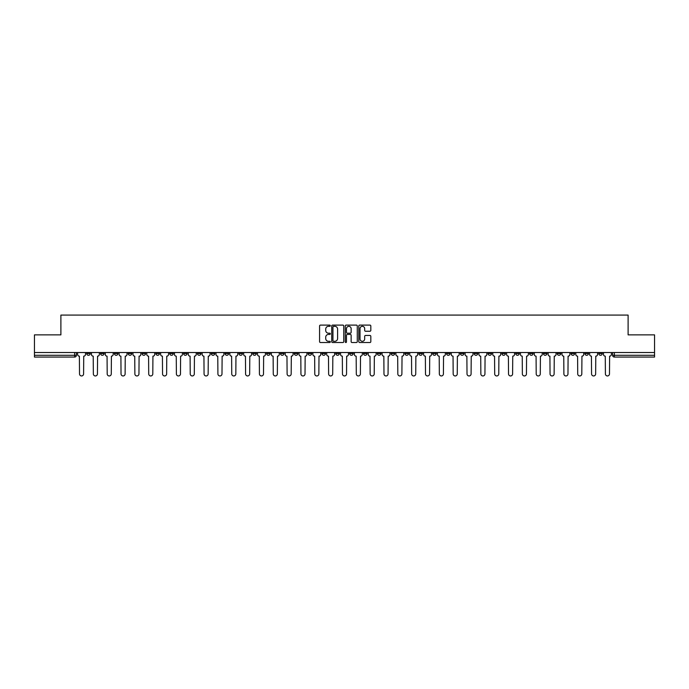 <?xml version="1.0" encoding="UTF-8"?>
<svg xmlns="http://www.w3.org/2000/svg" width="689" height="689" viewBox="0 0 689 689"><rect width="100%" height="100%" fill="white"/><g stroke="black" fill="none" stroke-linecap="round" stroke-linejoin="round"><path stroke-width="1.03" d="M330.307 325.716A0.611 0.611 0 0 0 329.695 325.105L320.445 325.105A0.87 0.87 0 0 0 319.575 325.975L319.575 341.649A0.87 0.87 0 0 0 320.445 342.519L329.695 342.519A0.611 0.611 0 0 0 330.307 341.908A0.611 0.611 0 0 0 329.695 341.296L328.498 341.296A2.79 2.79 0 0 1 325.716 338.514L325.716 337.205A2.79 2.79 0 0 1 328.498 334.423L329.695 334.423A0.611 0.611 0 0 0 330.307 333.812A0.611 0.611 0 0 0 329.695 333.2L328.498 333.2A2.79 2.79 0 0 1 325.716 330.41L325.716 329.109A2.79 2.79 0 0 1 328.498 326.319L329.695 326.319A0.611 0.611 0 0 0 330.307 325.716M543.397 352.527L543.397 353.5L546.945 353.5A1.774 1.774 0 0 1 545.171 355.283A1.774 1.774 0 0 1 543.397 353.5L543.397 352.527M460.355 352.527L460.355 353.5L463.904 353.5A1.774 1.774 0 0 1 462.13 355.283A1.774 1.774 0 0 1 460.355 353.5L460.355 352.527M446.515 352.527L446.515 353.5L450.072 353.5A1.774 1.774 0 0 1 448.298 355.283A1.774 1.774 0 0 1 446.515 353.5L446.515 352.527M363.482 352.527L363.482 353.5L367.03 353.5A1.774 1.774 0 0 1 365.256 355.283A1.774 1.774 0 0 1 363.482 353.5L363.482 352.527M349.642 352.527L349.642 353.5L353.19 353.5A1.774 1.774 0 0 1 351.416 355.283A1.774 1.774 0 0 1 349.642 353.5L349.642 352.527M335.81 352.527L335.81 353.5L339.358 353.5A1.774 1.774 0 0 1 337.584 355.283A1.774 1.774 0 0 1 335.81 353.5L335.81 352.527M308.129 352.527L308.129 353.5L311.678 353.5A1.774 1.774 0 0 1 309.904 355.283A1.774 1.774 0 0 1 308.129 353.5L308.129 352.527M280.449 353.5L280.449 352.527L280.449 353.5A1.774 1.774 0 0 0 282.223 355.283A1.774 1.774 0 0 1 280.449 353.5L283.997 353.5A1.774 1.774 0 0 1 282.223 355.283A1.774 1.774 0 0 0 283.997 353.5L283.997 352.527L283.997 353.5M266.609 353.5L266.609 352.527L266.609 353.5A1.774 1.774 0 0 0 268.383 355.283A1.774 1.774 0 0 1 266.609 353.5L270.157 353.5A1.774 1.774 0 0 1 268.383 355.283M252.768 353.5L252.768 352.527L252.768 353.5A1.774 1.774 0 0 0 254.542 355.283A1.774 1.774 0 0 1 252.768 353.5L256.317 353.5A1.774 1.774 0 0 1 254.542 355.283A1.774 1.774 0 0 0 256.317 353.5L256.317 352.527L256.317 353.5M238.928 352.527L238.928 353.5L242.485 353.5A1.774 1.774 0 0 1 240.702 355.283A1.774 1.774 0 0 1 238.928 353.5L238.928 352.527M225.096 352.527L225.096 353.5L228.645 353.5A1.774 1.774 0 0 1 226.87 355.283A1.774 1.774 0 0 1 225.096 353.5L225.096 352.527M211.256 352.527L211.256 353.5L214.804 353.5A1.774 1.774 0 0 1 213.03 355.283A1.774 1.774 0 0 1 211.256 353.5L211.256 352.527M197.416 353.5L197.416 352.527L197.416 353.5A1.774 1.774 0 0 0 199.19 355.283A1.774 1.774 0 0 1 197.416 353.5L200.964 353.5A1.774 1.774 0 0 1 199.19 355.283M169.735 353.5L169.735 352.527L169.735 353.5A1.774 1.774 0 0 0 171.509 355.283A1.774 1.774 0 0 1 169.735 353.5L173.283 353.5A1.774 1.774 0 0 1 171.509 355.283A1.774 1.774 0 0 0 173.283 353.5L173.283 352.527L173.283 353.5M155.895 353.5L155.895 352.527L155.895 353.5A1.774 1.774 0 0 0 157.669 355.283A1.774 1.774 0 0 1 155.895 353.5L159.443 353.5A1.774 1.774 0 0 1 157.669 355.283A1.774 1.774 0 0 0 159.443 353.5L159.443 352.527L159.443 353.5M142.055 353.5L142.055 352.527L142.055 353.5A1.774 1.774 0 0 0 143.829 355.283A1.774 1.774 0 0 1 142.055 353.5L145.603 353.5A1.774 1.774 0 0 1 143.829 355.283A1.774 1.774 0 0 0 145.603 353.5L145.603 352.527L145.603 353.5M128.223 353.5L128.223 352.527L128.223 353.5A1.774 1.774 0 0 0 129.997 355.283A1.774 1.774 0 0 1 128.223 353.5L131.771 353.5A1.774 1.774 0 0 1 129.997 355.283M114.383 353.5L114.383 352.527L114.383 353.5A1.774 1.774 0 0 0 116.157 355.283A1.774 1.774 0 0 1 114.383 353.5L117.931 353.5A1.774 1.774 0 0 1 116.157 355.283A1.774 1.774 0 0 0 117.931 353.5L117.931 352.527L117.931 353.5M100.542 353.5L100.542 352.527L100.542 353.5A1.774 1.774 0 0 0 102.316 355.283A1.774 1.774 0 0 1 100.542 353.5L104.091 353.5A1.774 1.774 0 0 1 102.316 355.283A1.774 1.774 0 0 0 104.091 353.5L104.091 352.527L104.091 353.5M369.95 331.245A0.87 0.87 0 0 0 370.82 330.367L370.82 325.975A0.87 0.87 0 0 0 369.95 325.105L359.675 325.105A0.87 0.87 0 0 0 358.805 325.975L358.805 341.649A0.87 0.87 0 0 0 359.675 342.519L369.95 342.519A0.87 0.87 0 0 0 370.82 341.649L370.82 336.335A0.87 0.87 0 0 0 369.95 335.465L365.549 335.465A0.87 0.87 0 0 0 364.679 336.335L364.679 338.971A2.325 2.325 0 0 1 362.354 341.296A2.325 2.325 0 0 1 360.02 338.971L360.02 328.653A2.325 2.325 0 0 1 362.354 326.319A2.325 2.325 0 0 1 364.679 328.653L364.679 330.367A0.87 0.87 0 0 0 365.549 331.245L369.95 331.245M34.45 352.527L34.45 334.871L60.89 334.871L60.89 315.088L628.11 315.088L628.11 334.871L654.55 334.871L654.55 352.527L34.45 352.527L34.45 355.283L76.41 355.283L76.41 352.527L76.41 355.283A1.774 1.774 0 0 1 74.636 357.057L34.45 357.057L34.45 355.283M343.742 325.975A0.87 0.87 0 0 0 342.864 325.105L332.589 325.105A0.87 0.87 0 0 0 331.719 325.975L331.719 341.649A0.87 0.87 0 0 0 332.589 342.519L342.864 342.519A0.87 0.87 0 0 0 343.742 341.649L343.742 325.975M346.136 325.105L356.411 325.105A0.87 0.87 0 0 1 357.281 325.975L357.281 341.649A0.87 0.87 0 0 1 356.411 342.519L352.01 342.519A0.87 0.87 0 0 1 351.14 341.649L351.14 335.293A0.87 0.87 0 0 0 350.27 334.423L347.351 334.423A0.87 0.87 0 0 0 346.481 335.293L346.481 341.908A0.611 0.611 0 0 1 345.869 342.519A0.611 0.611 0 0 1 345.258 341.908L345.258 325.975A0.87 0.87 0 0 1 346.136 325.105M612.59 352.527L612.59 355.283L654.55 355.283L654.55 357.057L614.364 357.057A1.774 1.774 0 0 1 612.59 355.283M654.55 352.527L654.55 355.283M602.298 352.527L602.298 353.5A1.774 1.774 0 0 1 600.524 355.283A1.774 1.774 0 0 1 598.75 353.5A1.774 1.774 0 0 0 600.524 355.283M598.75 352.527L598.75 353.5L602.298 353.5M588.458 352.527L588.458 353.5A1.774 1.774 0 0 1 586.683 355.283A1.774 1.774 0 0 1 584.909 353.5L588.458 353.5A1.774 1.774 0 0 1 586.683 355.283M584.909 352.527L584.909 353.5M574.617 352.527L574.617 353.5A1.774 1.774 0 0 1 572.843 355.283A1.774 1.774 0 0 1 571.069 353.5A1.774 1.774 0 0 0 572.843 355.283M571.069 352.527L571.069 353.5L574.617 353.5M560.777 352.527L560.777 353.5A1.774 1.774 0 0 1 559.003 355.283A1.774 1.774 0 0 1 557.229 353.5L560.777 353.5M557.229 352.527L557.229 353.5M546.945 352.527L546.945 353.5A1.774 1.774 0 0 1 545.171 355.283M533.105 352.527L533.105 353.5A1.774 1.774 0 0 1 531.331 355.283A1.774 1.774 0 0 1 529.557 353.5L533.105 353.5M529.557 352.527L529.557 353.5M519.265 352.527L519.265 353.5A1.774 1.774 0 0 1 517.491 355.283A1.774 1.774 0 0 1 515.716 353.5L519.265 353.5M515.716 352.527L515.716 353.5M505.425 352.527L505.425 353.5A1.774 1.774 0 0 1 503.65 355.283A1.774 1.774 0 0 1 501.876 353.5A1.774 1.774 0 0 0 503.65 355.283M501.876 352.527L501.876 353.5L505.425 353.5M491.584 352.527L491.584 353.5A1.774 1.774 0 0 1 489.81 355.283A1.774 1.774 0 0 1 488.036 353.5L491.584 353.5M488.036 352.527L488.036 353.5M477.744 352.527L477.744 353.5A1.774 1.774 0 0 1 475.97 355.283A1.774 1.774 0 0 1 474.196 353.5L477.744 353.5M474.196 352.527L474.196 353.5M463.904 352.527L463.904 353.5M450.072 352.527L450.072 353.5L450.072 352.527M436.232 352.527L436.232 353.5A1.774 1.774 0 0 1 434.458 355.283A1.774 1.774 0 0 1 432.683 353.5L436.232 353.5M432.683 352.527L432.683 353.5M422.391 352.527L422.391 353.5A1.774 1.774 0 0 1 420.617 355.283A1.774 1.774 0 0 1 418.843 353.5L422.391 353.5M418.843 352.527L418.843 353.5M408.551 352.527L408.551 353.5A1.774 1.774 0 0 1 406.777 355.283A1.774 1.774 0 0 1 405.003 353.5L408.551 353.5M405.003 352.527L405.003 353.5M394.711 352.527L394.711 353.5A1.774 1.774 0 0 1 392.937 355.283A1.774 1.774 0 0 1 391.163 353.5L394.711 353.5M391.163 352.527L391.163 353.5M380.871 352.527L380.871 353.5A1.774 1.774 0 0 1 379.096 355.283A1.774 1.774 0 0 1 377.322 353.5L380.871 353.5M377.322 352.527L377.322 353.5M367.03 352.527L367.03 353.5A1.774 1.774 0 0 1 365.256 355.283M353.19 352.527L353.19 353.5M339.358 353.5L339.358 352.527L339.358 353.5A1.774 1.774 0 0 1 337.584 355.283M325.518 352.527L325.518 353.5A1.774 1.774 0 0 1 323.744 355.283A1.774 1.774 0 0 1 321.97 353.5A1.774 1.774 0 0 0 323.744 355.283A1.774 1.774 0 0 0 325.518 353.5L321.97 353.5L321.97 352.527M311.678 353.5L311.678 352.527L311.678 353.5A1.774 1.774 0 0 1 309.904 355.283M297.837 352.527L297.837 353.5A1.774 1.774 0 0 1 296.063 355.283A1.774 1.774 0 0 1 294.289 353.5A1.774 1.774 0 0 0 296.063 355.283M294.289 352.527L294.289 353.5L297.837 353.5M270.157 352.527L270.157 353.5L270.157 352.527M242.485 353.5L242.485 352.527L242.485 353.5A1.774 1.774 0 0 1 240.702 355.283M228.645 353.5L228.645 352.527L228.645 353.5A1.774 1.774 0 0 1 226.87 355.283M214.804 353.5L214.804 352.527L214.804 353.5A1.774 1.774 0 0 1 213.03 355.283M200.964 352.527L200.964 353.5L200.964 352.527M187.124 353.5L187.124 352.527L187.124 353.5A1.774 1.774 0 0 1 185.35 355.283A1.774 1.774 0 0 1 183.575 353.5L187.124 353.5A1.774 1.774 0 0 1 185.35 355.283M183.575 352.527L183.575 353.5M131.771 352.527L131.771 353.5L131.771 352.527M90.25 352.527L90.25 353.5A1.774 1.774 0 0 1 88.476 355.283A1.774 1.774 0 0 1 86.702 353.5A1.774 1.774 0 0 0 88.476 355.283A1.774 1.774 0 0 0 90.25 353.5L90.25 352.527M86.702 352.527L86.702 353.5L90.25 353.5M74.636 352.527L74.636 357.057A1.774 1.774 0 0 0 76.41 355.283M333.554 326.319A0.611 0.611 0 0 0 332.942 326.93L332.942 340.693A0.611 0.611 0 0 0 333.554 341.296L334.811 341.296A2.79 2.79 0 0 0 337.601 338.514L337.601 329.109A2.79 2.79 0 0 0 334.811 326.319L333.554 326.319M351.14 328.696A2.325 2.325 0 0 0 348.806 326.362A2.325 2.325 0 0 0 346.481 328.696L346.481 332.331A0.87 0.87 0 0 0 347.351 333.2L350.27 333.2A0.87 0.87 0 0 0 351.14 332.331L351.14 328.696M77.607 352.527L77.607 354.387A1.774 1.774 139.8 0 0 79.381 356.17L79.519 373.912A2.041 2.041 139.8 0 0 81.56 375.953A2.041 2.041 139.8 0 0 83.593 373.912L83.731 356.17A1.774 1.774 139.8 0 0 85.505 354.387L85.505 352.527M91.448 352.527L91.448 354.387A1.774 1.774 139.8 0 0 93.222 356.17L93.351 373.912A2.041 2.041 139.8 0 0 95.392 375.953A2.041 2.041 139.8 0 0 97.433 373.912L97.571 356.17A1.774 1.774 139.8 0 0 99.345 354.387L99.345 352.527M105.288 352.527L105.288 354.387A1.774 1.774 139.8 0 0 107.062 356.17L107.191 373.912A2.041 2.041 139.8 0 0 109.232 375.953A2.041 2.041 139.8 0 0 111.273 373.912L111.411 356.17A1.774 1.774 139.8 0 0 113.185 354.387L113.185 352.527M119.128 352.527L119.128 354.387A1.774 1.774 139.8 0 0 120.902 356.17L121.031 373.912A2.041 2.041 139.8 0 0 123.073 375.953A2.041 2.041 139.8 0 0 125.114 373.912L125.243 356.17A1.774 1.774 139.8 0 0 127.017 354.387L127.017 352.527M132.968 352.527L132.968 354.387A1.774 1.774 139.8 0 0 134.743 356.17L134.872 373.912A2.041 2.041 139.8 0 0 136.913 375.953A2.041 2.041 139.8 0 0 138.954 373.912L139.083 356.17A1.774 1.774 139.8 0 0 140.857 354.387L140.857 352.527M146.8 352.527L146.8 354.387A1.774 1.774 139.8 0 0 148.583 356.17L148.712 373.912A2.041 2.041 139.8 0 0 150.753 375.953A2.041 2.041 139.8 0 0 152.794 373.912L152.924 356.17A1.774 1.774 139.8 0 0 154.698 354.387L154.698 352.527M160.64 352.527L160.64 354.387A1.774 1.774 139.8 0 0 162.415 356.17L162.552 373.912A2.041 2.041 139.8 0 0 164.593 375.953A2.041 2.041 139.8 0 0 166.635 373.912L166.764 356.17A1.774 1.774 139.8 0 0 168.538 354.387L168.538 352.527M174.481 352.527L174.481 354.387A1.774 1.774 139.8 0 0 176.255 356.17L176.393 373.912A2.041 2.041 139.8 0 0 178.434 375.953A2.041 2.041 139.8 0 0 180.475 373.912L180.604 356.17A1.774 1.774 139.8 0 0 182.378 354.387L182.378 352.527M188.321 352.527L188.321 354.387A1.774 1.774 139.8 0 0 190.095 356.17L190.233 373.912A2.041 2.041 139.8 0 0 192.265 375.953A2.041 2.041 139.8 0 0 194.307 373.912L194.444 356.17A1.774 1.774 139.8 0 0 196.219 354.387L196.219 352.527M202.161 352.527L202.161 354.387A1.774 1.774 139.8 0 0 203.935 356.17L204.065 373.912A2.041 2.041 139.8 0 0 206.106 375.953A2.041 2.041 139.8 0 0 208.147 373.912L208.285 356.17A1.774 1.774 139.8 0 0 210.059 354.387L210.059 352.527M216.001 352.527L216.001 354.387A1.774 1.774 139.8 0 0 217.776 356.17L217.905 373.912A2.041 2.041 139.8 0 0 219.946 375.953A2.041 2.041 139.8 0 0 221.987 373.912L222.125 356.17A1.774 1.774 139.8 0 0 223.899 354.387L223.899 352.527M229.842 352.527L229.842 354.387A1.774 1.774 139.8 0 0 231.616 356.17L231.745 373.912A2.041 2.041 139.8 0 0 233.786 375.953A2.041 2.041 139.8 0 0 235.827 373.912L235.957 356.17A1.774 1.774 139.8 0 0 237.731 354.387L237.731 352.527M243.682 352.527L243.682 354.387A1.774 1.774 139.8 0 0 245.456 356.17L245.585 373.912A2.041 2.041 139.8 0 0 247.627 375.953A2.041 2.041 139.8 0 0 249.668 373.912L249.797 356.17A1.774 1.774 139.8 0 0 251.571 354.387L251.571 352.527M257.514 352.527L257.514 354.387A1.774 1.774 139.8 0 0 259.288 356.17L259.426 373.912A2.041 2.041 139.8 0 0 261.467 375.953A2.041 2.041 139.8 0 0 263.508 373.912L263.637 356.17A1.774 1.774 139.8 0 0 265.411 354.387L265.411 352.527M271.354 352.527L271.354 354.387A1.774 1.774 139.8 0 0 273.128 356.17L273.266 373.912A2.041 2.041 139.8 0 0 275.307 375.953A2.041 2.041 139.8 0 0 277.348 373.912L277.478 356.17A1.774 1.774 139.8 0 0 279.252 354.387L279.252 352.527M285.194 352.527L285.194 354.387A1.774 1.774 139.8 0 0 286.968 356.17L287.106 373.912A2.041 2.041 139.8 0 0 289.147 375.953A2.041 2.041 139.8 0 0 291.18 373.912L291.318 356.17A1.774 1.774 139.8 0 0 293.092 354.387L293.092 352.527M299.035 352.527L299.035 354.387A1.774 1.774 139.8 0 0 300.809 356.17L300.938 373.912A2.041 2.041 139.8 0 0 302.979 375.953A2.041 2.041 139.8 0 0 305.02 373.912L305.158 356.17A1.774 1.774 139.8 0 0 306.932 354.387L306.932 352.527M312.875 352.527L312.875 354.387A1.774 1.774 139.8 0 0 314.649 356.17L314.778 373.912A2.041 2.041 139.8 0 0 316.819 375.953A2.041 2.041 139.8 0 0 318.861 373.912L318.998 356.17A1.774 1.774 139.8 0 0 320.773 354.387L320.773 352.527M326.715 352.527L326.715 354.387A1.774 1.774 139.8 0 0 328.489 356.17L328.619 373.912A2.041 2.041 139.8 0 0 330.66 375.953A2.041 2.041 139.8 0 0 332.701 373.912L332.83 356.17A1.774 1.774 139.8 0 0 334.613 354.387L334.613 352.527M340.555 352.527L340.555 354.387A1.774 1.774 139.8 0 0 342.33 356.17L342.459 373.912A2.041 2.041 139.8 0 0 344.5 375.953A2.041 2.041 139.8 0 0 346.541 373.912L346.67 356.17A1.774 1.774 139.8 0 0 348.445 354.387L348.445 352.527M354.387 352.527L354.387 354.387A1.774 1.774 139.8 0 0 356.17 356.17L356.299 373.912A2.041 2.041 139.8 0 0 358.34 375.953A2.041 2.041 139.8 0 0 360.381 373.912L360.511 356.17A1.774 1.774 139.8 0 0 362.285 354.387L362.285 352.527M368.227 352.527L368.227 354.387A1.774 1.774 139.8 0 0 370.002 356.17L370.139 373.912A2.041 2.041 139.8 0 0 372.181 375.953A2.041 2.041 139.8 0 0 374.222 373.912L374.351 356.17A1.774 1.774 139.8 0 0 376.125 354.387L376.125 352.527M382.068 352.527L382.068 354.387A1.774 1.774 139.8 0 0 383.842 356.17L383.98 373.912A2.041 2.041 139.8 0 0 386.021 375.953A2.041 2.041 139.8 0 0 388.062 373.912L388.191 356.17A1.774 1.774 139.8 0 0 389.965 354.387L389.965 352.527M395.908 352.527L395.908 354.387A1.774 1.774 139.8 0 0 397.682 356.17L397.82 373.912A2.041 2.041 139.8 0 0 399.853 375.953A2.041 2.041 139.8 0 0 401.894 373.912L402.031 356.17A1.774 1.774 139.8 0 0 403.806 354.387L403.806 352.527M409.748 352.527L409.748 354.387A1.774 1.774 139.8 0 0 411.522 356.17L411.652 373.912A2.041 2.041 139.8 0 0 413.693 375.953A2.041 2.041 139.8 0 0 415.734 373.912L415.872 356.17A1.774 1.774 139.8 0 0 417.646 354.387L417.646 352.527M423.589 352.527L423.589 354.387A1.774 1.774 139.8 0 0 425.363 356.17L425.492 373.912A2.041 2.041 139.8 0 0 427.533 375.953A2.041 2.041 139.8 0 0 429.574 373.912L429.712 356.17A1.774 1.774 139.8 0 0 431.486 354.387L431.486 352.527M437.429 352.527L437.429 354.387A1.774 1.774 139.8 0 0 439.203 356.17L439.332 373.912A2.041 2.041 139.8 0 0 441.373 375.953A2.041 2.041 139.8 0 0 443.415 373.912L443.544 356.17A1.774 1.774 139.8 0 0 445.318 354.387L445.318 352.527M451.269 352.527L451.269 354.387A1.774 1.774 139.8 0 0 453.043 356.17L453.173 373.912A2.041 2.041 139.8 0 0 455.214 375.953A2.041 2.041 139.8 0 0 457.255 373.912L457.384 356.17A1.774 1.774 139.8 0 0 459.158 354.387L459.158 352.527M465.101 352.527L465.101 354.387A1.774 1.774 139.8 0 0 466.875 356.17L467.013 373.912A2.041 2.041 139.8 0 0 469.054 375.953A2.041 2.041 139.8 0 0 471.095 373.912L471.224 356.17A1.774 1.774 139.8 0 0 472.999 354.387L472.999 352.527M478.941 352.527L478.941 354.387A1.774 1.774 139.8 0 0 480.715 356.17L480.853 373.912A2.041 2.041 139.8 0 0 482.894 375.953A2.041 2.041 139.8 0 0 484.935 373.912L485.065 356.17A1.774 1.774 139.8 0 0 486.839 354.387L486.839 352.527M492.781 352.527L492.781 354.387A1.774 1.774 139.8 0 0 494.556 356.17L494.693 373.912A2.041 2.041 139.8 0 0 496.735 375.953A2.041 2.041 139.8 0 0 498.767 373.912L498.905 356.17A1.774 1.774 139.8 0 0 500.679 354.387L500.679 352.527M506.622 352.527L506.622 354.387A1.774 1.774 139.8 0 0 508.396 356.17L508.525 373.912A2.041 2.041 139.8 0 0 510.566 375.953A2.041 2.041 139.8 0 0 512.607 373.912L512.745 356.17A1.774 1.774 139.8 0 0 514.519 354.387L514.519 352.527M520.462 352.527L520.462 354.387A1.774 1.774 139.8 0 0 522.236 356.17L522.365 373.912A2.041 2.041 139.8 0 0 524.407 375.953A2.041 2.041 139.8 0 0 526.448 373.912L526.585 356.17A1.774 1.774 139.8 0 0 528.36 354.387L528.36 352.527M534.302 352.527L534.302 354.387A1.774 1.774 139.8 0 0 536.076 356.17L536.206 373.912A2.041 2.041 139.8 0 0 538.247 375.953A2.041 2.041 139.8 0 0 540.288 373.912L540.417 356.17A1.774 1.774 139.8 0 0 542.2 354.387L542.2 352.527M548.143 352.527L548.143 354.387A1.774 1.774 139.8 0 0 549.917 356.17L550.046 373.912A2.041 2.041 139.8 0 0 552.087 375.953A2.041 2.041 139.8 0 0 554.128 373.912L554.257 356.17A1.774 1.774 139.8 0 0 556.032 354.387L556.032 352.527M561.983 352.527L561.983 354.387A1.774 1.774 139.8 0 0 563.757 356.17L563.886 373.912A2.041 2.041 139.8 0 0 565.927 375.953A2.041 2.041 139.8 0 0 567.969 373.912L568.098 356.17A1.774 1.774 139.8 0 0 569.872 354.387L569.872 352.527M575.815 352.527L575.815 354.387A1.774 1.774 139.8 0 0 577.589 356.17L577.726 373.912A2.041 2.041 139.8 0 0 579.768 375.953A2.041 2.041 139.8 0 0 581.809 373.912L581.938 356.17A1.774 1.774 139.8 0 0 583.712 354.387L583.712 352.527M589.655 352.527L589.655 354.387A1.774 1.774 139.8 0 0 591.429 356.17L591.567 373.912A2.041 2.041 139.8 0 0 593.608 375.953A2.041 2.041 139.8 0 0 595.649 373.912L595.778 356.17A1.774 1.774 139.8 0 0 597.552 354.387L597.552 352.527M603.495 352.527L603.495 354.387A1.774 1.774 139.8 0 0 605.269 356.17L605.407 373.912A2.041 2.041 139.8 0 0 607.44 375.953A2.041 2.041 139.8 0 0 609.481 373.912L609.619 356.17A1.774 1.774 139.8 0 0 611.393 354.387L611.393 352.527M614.364 352.527L614.364 357.057"/></g></svg>
